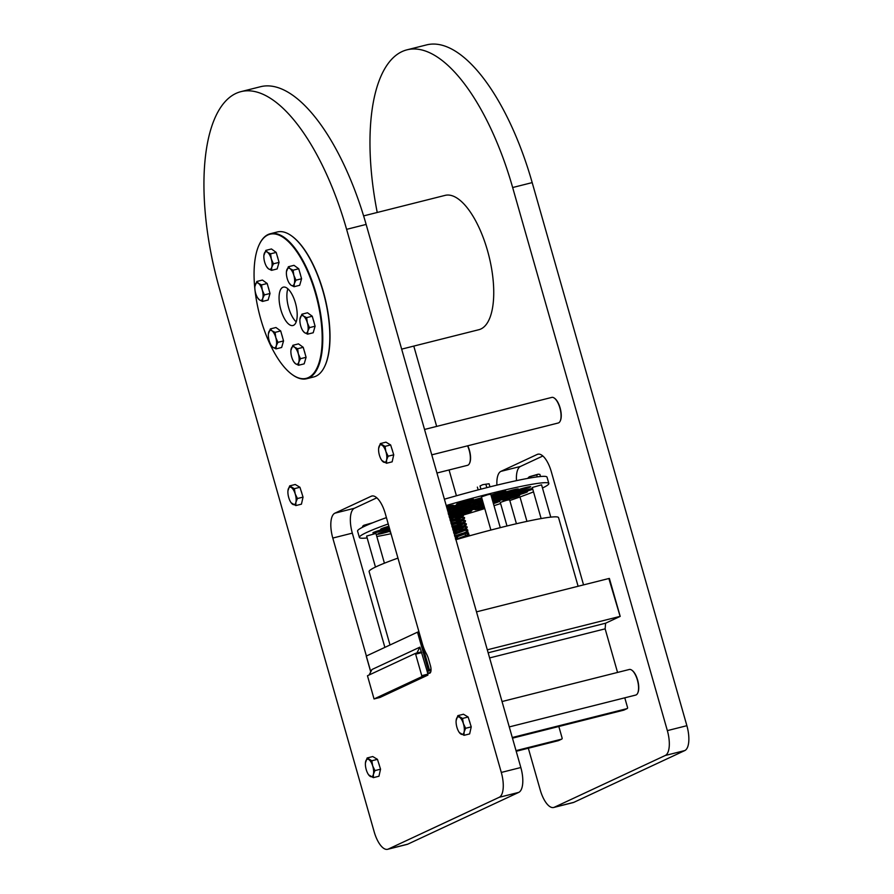 <?xml version="1.0" encoding="UTF-8"?>
<svg xmlns="http://www.w3.org/2000/svg" width="894" height="894" viewBox="0 0 894 894"><rect width="100%" height="100%" fill="white"/><g stroke="black" fill="none" stroke-linecap="round" stroke-linejoin="round"><path stroke-width="1.34" d="M578.105 586.263L558.56 517.637A98.485 6.928 164.1 0 0 500.115 527.695A98.485 6.928 164.1 0 0 455.94 539.685M397.953 558.113A98.485 6.928 164.1 0 0 369.121 571.601L390.019 644.987M375.469 567.064L366.629 536.076L375.938 533.427L384.42 563.198M506.999 525.985L500.294 502.417L506.719 500.26L509.591 499.757L516.419 523.739M541.127 518.565L532.276 487.487L541.574 484.839L550.771 517.123M490.895 530.053L481.441 496.852L487.878 494.695L490.739 494.203L500.271 527.65M620.123 616.379L608.859 578.519L620.201 616.391L605.607 623.207L605.137 628.84L617.553 672.433M370.786 671.785L366.317 656.107M366.305 656.051L417.487 632.17L428.293 670.142L431.031 669.382M429.399 669.785L418.582 631.823L417.487 632.17M476.491 611.854L608.859 578.519M388.219 523.951A98.485 6.928 164.1 0 0 359.388 537.439A98.485 6.928 164.1 0 0 367.166 537.942M376.821 536.512A98.485 6.928 164.1 0 0 391.002 533.707M449.995 518.811A98.485 6.928 164.1 0 0 484.783 508.574M494.013 505.68A98.485 6.928 164.1 0 0 500.618 503.546M509.803 500.495A98.485 6.928 164.1 0 0 533.528 491.879M542.479 488.012A98.485 6.928 164.1 0 0 548.827 483.475A98.485 6.928 164.1 0 0 446.207 505.523M491.007 495.12A8.795 0.615 -15.9 0 1 499.869 492.393A8.795 0.615 -15.9 0 1 505.937 491.208A8.795 0.615 -15.9 0 1 506.004 491.264A8.795 0.615 -15.9 0 1 500.629 493.399A8.795 0.615 -15.9 0 1 491.219 495.891M530.634 486.66A8.795 0.615 -15.9 0 1 530.712 486.716A8.795 0.615 -15.9 0 1 522.42 489.711A8.795 0.615 -15.9 0 1 513.793 491.532A8.795 0.615 -15.9 0 1 521.615 488.66A8.795 0.615 -15.9 0 1 530.634 486.66M532.779 489.241A8.795 0.615 -15.9 0 1 523.649 491.968A8.795 0.615 -15.9 0 1 518.375 492.885A8.795 0.615 -15.9 0 1 523.336 490.873A8.795 0.615 -15.9 0 1 532.533 488.381M519.671 495.265A8.795 0.615 -15.9 0 1 519.738 495.31A8.795 0.615 -15.9 0 1 511.457 498.316A8.795 0.615 -15.9 0 1 502.83 500.137A8.795 0.615 -15.9 0 1 510.653 497.265A8.795 0.615 -15.9 0 1 519.671 495.265M484.492 507.58A8.795 0.615 -15.9 0 1 474.938 509.658A8.795 0.615 -15.9 0 1 484.157 506.395M449.436 516.844A8.795 0.615 -15.9 0 1 451.526 516.598A8.795 0.615 -15.9 0 1 451.604 516.654A8.795 0.615 -15.9 0 1 449.648 517.626M390.265 531.125A8.795 0.615 -15.9 0 1 377.503 534.199A8.795 0.615 -15.9 0 1 389.974 530.086M389.471 528.332A8.795 0.615 -15.9 0 1 380.218 531.405A8.795 0.615 -15.9 0 1 372.921 532.846A8.795 0.615 -15.9 0 1 379.883 530.231A8.795 0.615 -15.9 0 1 389.371 527.963M473.462 499.388A8.795 0.615 -15.9 0 1 473.529 499.444A8.795 0.615 -15.9 0 1 465.238 502.45A8.795 0.615 -15.9 0 1 456.611 504.261A8.795 0.615 -15.9 0 1 464.433 501.389A8.795 0.615 -15.9 0 1 473.462 499.388M446.531 506.674A8.795 0.615 -15.9 0 1 453.336 505.289A8.795 0.615 -15.9 0 1 453.403 505.345A8.795 0.615 -15.9 0 1 446.866 507.837M449.056 515.514L461.583 510.809C460.656 511.457 460.835 512.083 462.12 512.709L449 515.313A8.795 0.615 -15.9 0 1 459.304 512.977A8.795 0.615 -15.9 0 1 459.371 513.022A8.795 0.615 -15.9 0 1 449.336 516.508M467.07 509.345A8.795 0.615 -15.9 0 1 467.149 509.401A8.795 0.615 -15.9 0 1 458.857 512.396A8.795 0.615 -15.9 0 1 450.23 514.218A8.795 0.615 -15.9 0 1 458.052 511.346A8.795 0.615 -15.9 0 1 467.07 509.345M474.848 505.713A8.795 0.615 -15.9 0 1 474.915 505.769A8.795 0.615 -15.9 0 1 466.623 508.775A8.795 0.615 -15.9 0 1 457.996 510.586A8.795 0.615 -15.9 0 1 465.819 507.714A8.795 0.615 -15.9 0 1 474.848 505.713M492.773 501.31A8.795 0.615 -15.9 0 1 501.523 498.651A8.795 0.615 -15.9 0 1 507.323 497.545A8.795 0.615 -15.9 0 1 507.39 497.589A8.795 0.615 -15.9 0 1 502.283 499.645A8.795 0.615 -15.9 0 1 493.007 502.137M448.307 512.899A8.795 0.615 -15.9 0 1 454.722 511.625A8.795 0.615 -15.9 0 1 454.789 511.67A8.795 0.615 -15.9 0 1 448.632 514.05M478.033 500.741A8.795 0.615 -15.9 0 1 478.111 500.796A8.795 0.615 -15.9 0 1 469.819 503.791A8.795 0.615 -15.9 0 1 461.192 505.613A8.795 0.615 -15.9 0 1 469.015 502.741A8.795 0.615 -15.9 0 1 478.033 500.741M447.648 510.597A8.795 0.615 -15.9 0 1 450.14 510.273A8.795 0.615 -15.9 0 1 450.207 510.318A8.795 0.615 -15.9 0 1 447.894 511.435M482.726 501.355A8.795 0.615 -15.9 0 1 473.541 503.333A8.795 0.615 -15.9 0 1 482.391 500.171M492.024 498.696A8.795 0.615 -15.9 0 1 502.741 496.192A8.795 0.615 -15.9 0 1 502.808 496.237A8.795 0.615 -15.9 0 1 492.348 499.847M482.615 502.093A8.795 0.615 -15.9 0 1 482.693 502.137A8.795 0.615 -15.9 0 1 474.401 505.144A8.795 0.615 -15.9 0 1 465.774 506.965A8.795 0.615 -15.9 0 1 473.596 504.093A8.795 0.615 -15.9 0 1 482.615 502.093M470.266 504.372A8.795 0.615 -15.9 0 1 470.333 504.417A8.795 0.615 -15.9 0 1 462.053 507.423A8.795 0.615 -15.9 0 1 453.426 509.234A8.795 0.615 -15.9 0 1 461.237 506.373A8.795 0.615 -15.9 0 1 470.266 504.372M510.519 492.56A8.795 0.615 -15.9 0 1 510.586 492.616A8.795 0.615 -15.9 0 1 502.294 495.622A8.795 0.615 -15.9 0 1 493.667 497.433A8.795 0.615 -15.9 0 1 501.489 494.561A8.795 0.615 -15.9 0 1 510.519 492.56M447.235 509.133A8.795 0.615 -15.9 0 1 457.918 506.641A8.795 0.615 -15.9 0 1 457.985 506.697A8.795 0.615 -15.9 0 1 447.559 510.284M491.32 496.226A8.795 0.615 -15.9 0 1 498.159 494.84A8.795 0.615 -15.9 0 1 498.237 494.885A8.795 0.615 -15.9 0 1 491.655 497.388M482.257 499.724A8.795 0.615 -15.9 0 1 481.318 499.712A8.795 0.615 -15.9 0 1 482.112 499.198M465.685 503.02A8.795 0.615 -15.9 0 1 465.752 503.065A8.795 0.615 -15.9 0 1 457.471 506.071A8.795 0.615 -15.9 0 1 448.844 507.881A8.795 0.615 -15.9 0 1 456.666 505.021A8.795 0.615 -15.9 0 1 465.685 503.02M515.089 493.913A8.795 0.615 -15.9 0 1 515.168 493.969A8.795 0.615 -15.9 0 1 506.876 496.963A8.795 0.615 -15.9 0 1 498.249 498.785A8.795 0.615 -15.9 0 1 506.071 495.913A8.795 0.615 -15.9 0 1 515.089 493.913M483.766 505.021A8.795 0.615 -15.9 0 1 475.038 507.546A8.795 0.615 -15.9 0 1 470.356 508.306A8.795 0.615 -15.9 0 1 474.736 506.496A8.795 0.615 -15.9 0 1 483.486 504.037M492.438 500.148A8.795 0.615 -15.9 0 1 494.974 499.813A8.795 0.615 -15.9 0 1 495.041 499.869A8.795 0.615 -15.9 0 1 492.683 500.998M483.408 503.769A8.795 0.615 -15.9 0 1 478.122 504.685A8.795 0.615 -15.9 0 1 483.095 502.674M479.43 507.066A8.795 0.615 -15.9 0 1 479.497 507.121A8.795 0.615 -15.9 0 1 471.205 510.128A8.795 0.615 -15.9 0 1 462.578 511.938A8.795 0.615 -15.9 0 1 470.4 509.066A8.795 0.615 -15.9 0 1 479.43 507.066M449.313 511.279A0.995 0.76 85.4 0 1 447.983 511.748A8.795 0.615 -15.9 0 1 456.722 509.099A8.795 0.615 -15.9 0 1 462.489 507.993A8.795 0.615 -15.9 0 1 462.567 508.049A8.795 0.615 -15.9 0 1 457.482 510.083A8.795 0.615 -15.9 0 1 448.218 512.586M389.214 527.438A8.795 0.615 -15.9 0 1 380.699 529.226A8.795 0.615 -15.9 0 1 388.879 526.253M389.896 529.818A8.795 0.615 -15.9 0 1 385.28 530.567A8.795 0.615 -15.9 0 1 389.594 528.779M390.51 531.975A8.795 0.615 -15.9 0 1 389.862 531.919A8.795 0.615 -15.9 0 1 390.387 531.539M471.652 510.697A8.795 0.615 -15.9 0 1 471.719 510.742A8.795 0.615 -15.9 0 1 463.438 513.748A8.795 0.615 -15.9 0 1 454.811 515.57A8.795 0.615 -15.9 0 1 462.634 512.698A8.795 0.615 -15.9 0 1 471.652 510.697M493.097 502.45A8.795 0.615 -15.9 0 1 499.545 501.165A8.795 0.615 -15.9 0 1 499.623 501.221A8.795 0.615 -15.9 0 1 493.421 503.601M484.045 505.993A8.795 0.615 -15.9 0 1 482.704 506.038A8.795 0.615 -15.9 0 1 483.866 505.367M527.449 491.633A8.795 0.615 -15.9 0 1 527.516 491.689A8.795 0.615 -15.9 0 1 519.224 494.695A8.795 0.615 -15.9 0 1 510.597 496.505A8.795 0.615 -15.9 0 1 518.419 493.633A8.795 0.615 -15.9 0 1 527.449 491.633M522.867 490.281A8.795 0.615 -15.9 0 1 522.934 490.337A8.795 0.615 -15.9 0 1 514.642 493.343A8.795 0.615 -15.9 0 1 506.026 495.153A8.795 0.615 -15.9 0 1 513.838 492.281A8.795 0.615 -15.9 0 1 522.867 490.281M518.285 488.94A8.795 0.615 -15.9 0 1 518.352 488.984A8.795 0.615 -15.9 0 1 510.072 491.991A8.795 0.615 -15.9 0 1 501.445 493.801A8.795 0.615 -15.9 0 1 509.267 490.94A8.795 0.615 -15.9 0 1 518.285 488.94M482 498.818A8.795 0.615 -15.9 0 1 473.451 501.266A8.795 0.615 -15.9 0 1 468.97 501.981A8.795 0.615 -15.9 0 1 473.149 500.227A8.795 0.615 -15.9 0 1 481.71 497.802M624.783 697.823L627.566 707.59A0.883 0.805 -115 0 1 627.029 708.629L512.296 737.516M558.828 726.498L562.136 738.12A0.883 0.805 -115 0 1 561.6 739.159L516.028 750.636M369.121 674.981L371.971 669.505L419.912 647.144L426.997 670.746L428.293 670.142M487.308 649.815L619.676 616.48M548.827 483.475L547.027 477.15A98.485 6.928 164.1 0 0 527.482 478.446A98.485 6.928 164.1 0 0 444.407 499.198M386.42 517.626A98.485 6.928 164.1 0 0 357.578 531.114L359.388 537.439M469.652 535.785A8.795 0.615 164.1 0 0 455.895 539.518M488.158 652.788L605.607 623.207M605.137 628.84L489.621 657.928M512.474 738.165L623.788 710.138A0.883 0.805 65 0 0 624.034 710.015M516.207 751.284L558.359 740.668A0.883 0.805 65 0 0 558.605 740.545M419.912 647.144L416.85 653.022L415.464 653.369M421.264 651.916L416.85 653.022M415.408 653.391L422.013 676.59L374.05 698.963L367.468 675.752L415.408 653.391L421.297 651.905M426.997 670.746L427.958 674.121L422.102 675.596M470.177 535.629L470.188 535.64A8.571 0.603 164.1 0 0 464.567 536.679A8.571 0.603 164.1 0 0 455.839 539.328M464.981 533.383L466.802 532.533L465.852 530.064L454.755 533.081L454.957 535.908L456.946 535.674M377.234 212.47A172.576 69.095 75.9 0 1 406.938 49.84A172.576 69.095 75.9 0 1 512.653 187.528L667.349 730.621A21.981 8.806 75.9 0 1 665.259 755.486L554.325 807.248A21.981 8.806 75.9 0 1 553.688 807.483A21.981 8.806 75.9 0 1 540.222 789.938L528.332 748.233M467.786 535.651L462.008 515.391M456.421 495.768L449.067 469.965M436.663 426.404L413.788 346.09M401.663 349.141L478.916 329.696A69.251 27.725 -104.1 0 0 487.509 250.633A69.251 27.725 -104.1 0 0 445.089 195.384L363.612 215.901M467.752 445.782A12.751 5.107 75.9 0 1 469.674 463.003A12.751 5.107 75.9 0 1 469.562 463.226M554.571 398.288A12.751 5.107 75.9 0 1 554.772 398.433A12.751 5.107 75.9 0 1 560.359 408.86A12.751 5.107 75.9 0 1 560.37 420.683A12.751 5.107 75.9 0 1 560.259 420.906M632.069 670.366A12.751 5.107 75.9 0 1 632.27 670.511A12.751 5.107 75.9 0 1 637.858 680.926A12.751 5.107 75.9 0 1 637.869 692.749A12.751 5.107 75.9 0 1 637.757 692.973M496.919 485.14A21.981 8.806 75.9 0 1 500.931 471.361L537.216 454.431A21.981 8.806 75.9 0 1 537.853 454.208A21.981 8.806 75.9 0 1 551.319 471.753L583.547 584.888M406.938 49.84L426.472 44.924A172.576 69.095 75.9 0 1 532.187 182.611L686.883 725.693A21.981 8.806 75.9 0 1 684.793 750.569L573.859 802.331A21.981 8.806 75.9 0 1 573.222 802.566L553.688 807.483M542.848 455.996L520.464 466.444A21.981 8.806 -104.1 0 0 516.486 480.648M519.984 496.963L526.946 521.37M427.477 672.433A21.981 8.806 75.9 0 1 428.472 672.981L430.506 672.467M387.627 849.3L407.172 844.383A21.981 8.806 -104.1 0 0 407.809 844.148L518.743 792.386A21.981 8.806 -104.1 0 0 520.833 767.521L366.138 224.428A172.576 69.095 -104.1 0 0 260.422 86.74L240.888 91.657A172.576 69.095 -104.1 0 0 219.466 288.673L374.161 831.755A21.981 8.806 -104.1 0 0 387.627 849.3A21.981 8.806 -104.1 0 0 388.275 849.076L499.21 797.303A21.981 8.806 -104.1 0 0 501.299 772.438L346.604 229.345A172.576 69.095 -104.1 0 0 240.888 91.657M376.799 497.824L354.415 508.261A21.981 8.806 -104.1 0 0 352.325 533.137L384.878 647.39M301.088 490.884A8.359 3.341 75.9 0 1 301.982 493.734M391.784 448.564A8.359 3.341 75.9 0 1 392.678 451.414M378.587 762.951A8.359 3.341 75.9 0 1 379.481 765.8M469.283 720.631A8.359 3.341 75.9 0 1 470.177 723.481M292.025 236.217A74.303 29.748 75.9 0 1 292.226 236.362A74.303 29.748 75.9 0 1 324.79 297.087A74.303 29.748 75.9 0 1 324.88 366.004A74.303 29.748 75.9 0 1 324.768 366.227M366.395 656.017L332.791 538.054A21.981 8.806 75.9 0 1 334.881 513.178L371.166 496.259A21.981 8.806 75.9 0 1 371.803 496.025A21.981 8.806 75.9 0 1 385.269 513.569L422.37 643.814A21.981 8.806 75.9 0 0 426.293 653.548A13.187 5.286 75.9 0 1 428.639 659.392L430.439 665.717A6.593 2.637 75.9 0 1 429.623 673.249A6.593 2.637 75.9 0 1 428.472 672.981M422.013 676.59L427.88 675.115L427.958 674.121M427.88 675.115L379.939 697.476L374.083 698.952M374.05 698.963L379.939 697.476M467.629 535.461L466.802 532.533L461.762 533.528L454.957 535.908L455.918 539.306M467.551 445.838A13.187 5.286 75.9 0 1 469.462 463.461A13.187 5.286 75.9 0 1 468.244 464.992A13.187 5.286 75.9 0 1 467.54 465.316L436.942 473.015M424.538 429.455L551.799 397.405A13.187 5.286 75.9 0 1 554.358 398.132A13.187 5.286 75.9 0 1 560.136 408.916A13.187 5.286 75.9 0 1 560.158 421.141A13.187 5.286 75.9 0 1 558.94 422.672A13.187 5.286 75.9 0 1 558.236 422.996L431.768 454.845M502.037 701.533L629.298 669.483A13.187 5.286 75.9 0 1 631.857 670.198A13.187 5.286 75.9 0 1 637.645 680.982A13.187 5.286 75.9 0 1 637.657 693.219A13.187 5.286 75.9 0 1 636.439 694.75A13.187 5.286 75.9 0 1 635.746 695.063L509.267 726.911M270.267 233.747L277.308 231.971A74.75 29.927 75.9 0 1 291.813 236.061A74.75 29.927 75.9 0 1 324.578 297.143A74.75 29.927 75.9 0 1 324.656 366.462A74.75 29.927 75.9 0 1 313.816 376.933L306.776 378.71A74.75 29.927 -104.1 0 0 317.538 298.92A74.75 29.927 -104.1 0 0 270.267 233.747A74.75 29.927 -104.1 0 0 259.428 244.218A74.75 29.927 -104.1 0 0 259.316 244.453M467.897 535.897A0.995 0.76 -101 0 0 466.411 536.199M452.42 510.306L455.191 509.513M287.935 490.806L289.645 485.889L295.255 484.481L299.948 487.275L303.044 497.12L301.446 504.16L295.836 505.579L291.131 502.786M378.631 448.486L380.341 443.569L385.951 442.161L390.644 444.955L393.74 454.8L392.142 461.84L386.521 463.26L381.827 460.455M365.445 762.873L367.143 757.967L372.753 756.548L377.458 759.352L380.542 769.186L378.944 776.238L373.334 777.646L368.641 774.852M456.141 720.553L457.84 715.647L463.45 714.228L468.143 717.022L471.239 726.867L469.641 733.918L464.031 735.326L459.326 732.532M254.868 288.997A74.303 29.748 75.9 0 1 259.204 244.688A74.303 29.748 75.9 0 1 316.934 298.864A74.303 29.748 75.9 0 1 292.036 374.452A74.75 29.927 -104.1 0 0 292.271 374.62A74.75 29.927 -104.1 0 0 292.45 374.754A74.75 29.927 -104.1 0 0 306.776 378.71M372.753 522.755L363.757 525.314L362.562 526.331L363.757 525.314L372.776 522.744M365.411 525.884L365.21 525.191M362.785 527.136L362.562 526.331M480.022 485.967L482.816 484.671L480.022 485.967L480.927 489.152M478.156 489.878L477.362 487.118M489.957 486.85L489.074 483.755L482.816 484.671L489.074 483.755M486.828 487.643L485.867 484.291M536.702 474.915L529.393 476.726L528.198 477.754L529.393 476.726L538.177 474.2L536.702 474.915L537.26 476.871M531.192 477.787L530.857 476.603M540.512 476.513L539.898 474.39L538.177 474.2L539.898 474.39M289.645 485.889L294.338 488.694L295.165 493.79L297.434 498.528L295.914 502.238L295.836 505.579M299.948 487.275L294.338 488.694M303.044 497.12L297.434 498.528M380.341 443.569L385.035 446.374L385.862 451.47L388.13 456.208L386.61 459.918L386.521 463.26M390.644 444.955L385.035 446.374M393.74 454.8L388.13 456.208M377.458 759.352L371.837 760.76L372.675 765.867L374.932 770.606L373.413 774.305L373.334 777.646M380.542 769.186L374.932 770.606M468.143 717.022L462.533 718.441L463.36 723.537L465.629 728.286L464.109 731.985L464.031 735.326M471.239 726.867L465.629 728.286M292.036 374.452A74.303 29.748 75.9 0 1 291.857 374.318A74.303 29.748 75.9 0 1 255.002 290.226M292.763 504.361A9.018 3.61 -104.1 0 0 295.914 502.238A9.018 3.61 -104.1 0 0 295.165 493.79A9.018 3.61 -104.1 0 0 291.276 487.476A9.018 3.61 -104.1 0 0 288.125 489.599A9.018 3.61 -104.1 0 0 287.935 490.873A9.018 3.61 -104.1 0 0 288.874 498.036A9.018 3.61 -104.1 0 0 290.807 502.294A9.018 3.61 -104.1 0 0 292.763 504.361M383.459 462.042A9.018 3.61 -104.1 0 0 386.61 459.918A9.018 3.61 -104.1 0 0 385.862 451.47A9.018 3.61 -104.1 0 0 381.973 445.156A9.018 3.61 -104.1 0 0 378.821 447.279A9.018 3.61 -104.1 0 0 378.631 448.542A9.018 3.61 -104.1 0 0 379.57 455.716A9.018 3.61 -104.1 0 0 381.503 459.974A9.018 3.61 -104.1 0 0 383.459 462.042M370.272 776.428A9.018 3.61 -104.1 0 0 373.413 774.305A9.018 3.61 -104.1 0 0 372.675 765.867A9.018 3.61 -104.1 0 0 368.775 759.542A9.018 3.61 -104.1 0 0 365.624 761.666A9.018 3.61 -104.1 0 0 365.434 762.94A9.018 3.61 -104.1 0 0 366.372 770.114A9.018 3.61 -104.1 0 0 368.317 774.372A9.018 3.61 -104.1 0 0 370.272 776.428M367.143 757.967L371.837 760.76M460.969 734.108A9.018 3.61 -104.1 0 0 464.109 731.985A9.018 3.61 -104.1 0 0 463.36 723.537A9.018 3.61 -104.1 0 0 459.471 717.223A9.018 3.61 -104.1 0 0 456.32 719.346A9.018 3.61 -104.1 0 0 456.13 720.62A9.018 3.61 -104.1 0 0 457.069 727.794A9.018 3.61 -104.1 0 0 459.013 732.052A9.018 3.61 -104.1 0 0 460.969 734.108M457.84 715.647L462.533 718.441M281.722 334.524A8.359 3.341 75.9 0 1 282.56 337.485M268.2 287.075A8.359 3.341 75.9 0 1 269.038 290.025M277.218 255.986A8.359 3.341 75.9 0 1 278.056 258.936M299.758 272.346A8.359 3.341 75.9 0 1 300.596 275.296M313.28 319.795A8.359 3.341 75.9 0 1 314.118 322.756M304.251 350.884A8.359 3.341 75.9 0 1 305.1 353.845M279.118 299.781A19.791 7.923 75.9 0 1 283.297 287.142A19.791 7.923 75.9 0 1 297.143 312.866A19.791 7.923 75.9 0 1 292.964 325.517A19.791 7.923 75.9 0 1 279.118 299.781M287.879 288.818A19.791 7.923 -104.1 0 0 296.205 321.862M268.39 333.92L270.346 328.925L275.955 327.506L280.694 330.948L283.543 340.938L281.644 347.475L276.034 348.895L272.949 347.353L271.284 345.453A9.018 3.61 -104.1 0 0 272.949 347.353A9.018 3.61 -104.1 0 0 276.268 345.799L276.034 348.895M254.879 286.471L256.824 281.465L262.434 280.057L267.183 283.499L270.022 293.478L268.122 300.026L262.512 301.434L259.428 299.892L257.774 297.993M263.898 255.382L265.842 250.376L271.463 248.968L276.201 252.41L279.051 262.389L277.151 268.938L271.53 270.346L268.446 268.803L266.792 266.904M286.438 271.742L288.382 266.747L293.992 265.328L298.741 268.77L301.58 278.76L299.68 285.298L294.07 286.717L290.986 285.175L289.332 283.264A9.018 3.61 -104.1 0 0 290.986 285.175A9.018 3.61 -104.1 0 0 294.305 283.621L294.07 286.717M299.948 319.192L301.904 314.196L307.514 312.777L312.252 316.23L315.101 326.209L313.202 332.758L307.592 334.166L304.508 332.624L302.842 330.724A9.018 3.61 -104.1 0 0 304.508 332.624A9.018 3.61 -104.1 0 0 307.827 331.071L307.592 334.166M290.93 350.28L292.886 345.285L298.495 343.877L303.234 347.319L306.083 357.298L304.183 363.847L298.574 365.255L295.478 363.713L293.824 361.813M270.346 328.925L272 330.825L275.084 332.367L275.788 337.541L277.933 342.346L276.268 345.799A9.018 3.61 -104.1 0 0 275.788 337.541A9.018 3.61 -104.1 0 0 272 330.825A9.018 3.61 -104.1 0 0 268.681 332.378A9.018 3.61 -104.1 0 0 268.379 334.043A9.018 3.61 -104.1 0 0 269.15 340.636A9.018 3.61 -104.1 0 0 271.262 345.464L271.452 345.754M280.694 330.948L275.084 332.367M283.543 340.938L277.933 342.346M256.824 281.465L258.478 283.364L261.562 284.907L262.277 290.081L264.412 294.897L262.747 298.35L262.512 301.434M267.183 283.499L261.562 284.907M270.022 293.478L264.412 294.897M257.74 298.015A9.018 3.61 -104.1 0 0 259.428 299.892A9.018 3.61 -104.1 0 0 262.747 298.35A9.018 3.61 -104.1 0 0 262.277 290.081A9.018 3.61 -104.1 0 0 258.478 283.364A9.018 3.61 -104.1 0 0 255.159 284.918A9.018 3.61 -104.1 0 0 254.868 286.583A9.018 3.61 -104.1 0 0 255.628 293.187A9.018 3.61 -104.1 0 0 257.74 298.015L257.941 298.294M265.842 250.376L267.496 252.276L270.591 253.818L271.295 258.992L273.43 263.808L271.765 267.261L271.53 270.346M276.201 252.41L270.591 253.818M279.051 262.389L273.43 263.808M266.77 266.926A9.018 3.61 -104.1 0 0 268.446 268.803A9.018 3.61 -104.1 0 0 271.765 267.261A9.018 3.61 -104.1 0 0 271.295 258.992A9.018 3.61 -104.1 0 0 267.496 252.276A9.018 3.61 -104.1 0 0 264.177 253.829A9.018 3.61 -104.1 0 0 263.886 255.494A9.018 3.61 -104.1 0 0 264.658 262.087A9.018 3.61 -104.1 0 0 266.77 266.926L266.96 267.205M293.12 270.189L293.835 275.363L295.97 280.168L294.305 283.621A9.018 3.61 -104.1 0 0 293.835 275.363A9.018 3.61 -104.1 0 0 290.036 268.647L293.12 270.189L298.741 268.77M301.58 278.76L295.97 280.168M288.382 266.747L290.036 268.647A9.018 3.61 -104.1 0 0 286.717 270.189A9.018 3.61 -104.1 0 0 286.426 271.865A9.018 3.61 -104.1 0 0 287.186 278.459A9.018 3.61 -104.1 0 0 289.298 283.286L289.5 283.566M309.492 327.629L307.827 331.071A9.018 3.61 -104.1 0 0 307.346 322.812L309.492 327.629L315.101 326.209M301.904 314.196L303.558 316.096A9.018 3.61 -104.1 0 0 300.239 317.649A9.018 3.61 -104.1 0 0 299.937 319.314A9.018 3.61 -104.1 0 0 300.708 325.908A9.018 3.61 -104.1 0 0 302.82 330.746L303.01 331.026M303.558 316.096L306.642 317.638L307.346 322.812A9.018 3.61 -104.1 0 0 303.558 316.096M312.252 316.23L306.642 317.638M292.886 345.285L294.539 347.185A9.018 3.61 -104.1 0 0 291.221 348.738A9.018 3.61 -104.1 0 0 290.919 350.403A9.018 3.61 -104.1 0 0 291.69 356.997A9.018 3.61 -104.1 0 0 293.802 361.835L293.992 362.115M293.802 361.835A9.018 3.61 -104.1 0 0 295.478 363.713A9.018 3.61 -104.1 0 0 298.797 362.171A9.018 3.61 -104.1 0 0 298.328 353.901A9.018 3.61 -104.1 0 0 294.539 347.185L297.624 348.727L298.328 353.901L300.462 358.717L298.797 362.171L298.574 365.255M303.234 347.319L297.624 348.727M306.083 357.298L300.462 358.717M627.029 708.629L623.788 710.138M561.6 739.159L558.359 740.668M415.978 654.084L421.834 652.609M520.464 466.444L500.931 471.361M538.523 454.107L537.216 454.431M684.793 750.569L665.259 755.486M686.883 725.693L667.349 730.621M532.187 182.611L512.653 187.528M573.859 802.331L554.325 807.248M371.166 496.259L372.474 495.924M334.881 513.178L354.415 508.261M332.791 538.054L352.325 533.137M388.275 849.076L407.809 844.148M346.604 229.345L366.138 224.428M501.299 772.438L520.833 767.521M499.21 797.303L518.743 792.386M456.767 535.059L457.795 538.657M464.802 532.768L465.83 536.366M609.384 578.429L620.201 616.391M366.238 656.095L370.731 671.886M627.163 708.573L623.923 710.093M558.493 740.623L561.723 739.114M427.198 671.439L431.009 670.478M448.632 512.139L461.226 509.569C460.086 509.401 459.907 508.775 460.689 507.669M465.562 535.439L468.389 534.713C467.104 534.087 466.925 533.461 467.853 532.813L455.325 537.517M465.025 533.528L468.478 532.813L468.836 534.489L456.7 539.026M455.728 539.63L455.392 538.467M455.594 538.49L457.706 538.322M465.819 536.311L466.411 536.109M467.741 535.584L467.875 536.333M466.523 531.829L467.495 531.572C466.21 530.947 466.031 530.321 466.959 529.673L454.42 534.377M455.258 537.316L457.359 537.104M465.606 530.019L467.573 529.673L467.942 531.349L454.99 536.355M454.822 536.489L454.498 535.316M453.47 531.036L466.601 528.432C465.305 527.806 465.126 527.169 466.065 526.532L453.526 531.237M453.034 530.198L452.71 529.036L465.897 526.566L467.249 526.991L466.657 528.41L454.096 533.215M453.928 533.349L453.604 532.176M453.806 532.198L459.795 531.36M452.576 527.896L465.707 525.281C464.411 524.666 464.232 524.029 465.159 523.381L452.632 528.097M452.14 527.058L451.816 525.884C452.61 526.376 463.863 523.85 465.003 523.426L466.355 523.839L466.143 525.057L453.202 530.075M451.682 524.744L464.802 522.141C463.673 521.973 463.494 521.347 464.265 520.241L451.738 524.946M451.246 523.918L450.922 522.744C451.727 523.225 462.969 520.71 464.109 520.286L465.45 520.699L465.249 521.917L452.308 526.924M450.788 521.604L463.908 519.001C462.623 518.375 462.444 517.738 463.371 517.101L450.844 521.805M450.352 520.777L450.028 519.604C450.833 520.084 462.075 517.559 463.215 517.134L464.556 517.559L464.355 518.777L451.403 523.783M449.894 518.464L463.014 515.86C461.729 515.235 461.55 514.598 462.477 513.961L449.95 518.665M449.458 517.626L449.123 516.464C449.928 516.944 461.181 514.419 462.31 513.994L463.662 514.408L463.461 515.637L450.509 520.643M448.553 514.486L448.229 513.312L461.416 510.854L462.768 511.267L462.187 512.698L449.615 517.503M454.644 509.658L448.162 512.374M461.796 508.004L461.293 509.558L448.721 514.352M466.992 535.227L466.992 535.227C469.015 534.981 469.942 535.16 469.786 535.785M290.807 502.294L291.243 502.953M381.503 459.974L381.939 460.633M368.317 774.372L368.741 775.031M459.013 732.052L459.438 732.711"/></g></svg>
